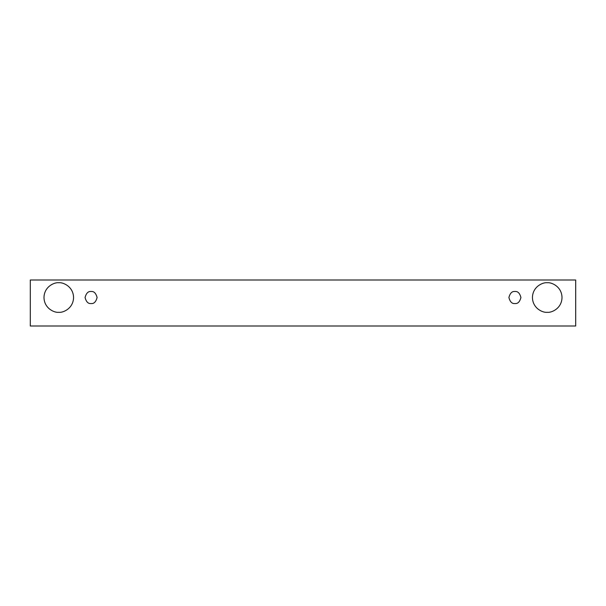 <?xml version="1.0" encoding="UTF-8"?>
<svg xmlns="http://www.w3.org/2000/svg" width="606" height="606" viewBox="0 0 606 606"><rect width="100%" height="100%" fill="white"/><g stroke="black" fill="none" stroke-linecap="round" stroke-linejoin="round"><path stroke-width="0.91" d="M30.3 280.002L575.7 280.002L575.7 325.998L30.3 325.998L30.3 280.002L30.3 325.998L575.7 325.998L575.7 280.002L30.3 280.002M58.774 312.31C54.449 312.901 44.193 308.469 43.988 297.523C44.193 286.577 54.449 282.146 58.774 282.737C63.1 282.146 73.356 286.577 73.561 297.523C73.356 308.469 63.1 312.901 58.774 312.31C63.1 312.901 73.356 308.469 73.561 297.523C73.356 286.577 63.1 282.146 58.774 282.737C54.449 282.146 44.193 286.577 43.988 297.523C44.193 308.469 54.449 312.901 58.774 312.31M547.226 312.31C542.9 312.901 532.644 308.469 532.439 297.523C532.644 286.577 542.9 282.146 547.226 282.737C551.551 282.146 561.807 286.577 562.012 297.523C561.807 308.469 551.551 312.901 547.226 312.31C551.551 312.901 561.807 308.469 562.012 297.523C561.807 286.577 551.551 282.146 547.226 282.737C542.9 282.146 532.644 286.577 532.439 297.523C532.644 308.469 542.9 312.901 547.226 312.31M514.918 303.545C512.07 303.886 510.063 301.879 508.896 297.523C510.063 293.168 512.07 291.16 514.918 291.501C517.766 291.16 519.774 293.168 520.94 297.523C519.774 301.879 517.766 303.886 514.918 303.545C517.766 303.886 519.774 301.879 520.94 297.523C519.774 293.168 517.766 291.16 514.918 291.501C512.07 291.16 510.063 293.168 508.896 297.523C510.063 301.879 512.07 303.886 514.918 303.545M91.082 303.545C88.234 303.886 86.226 301.879 85.06 297.523C86.226 293.168 88.234 291.16 91.082 291.501C93.93 291.16 95.937 293.168 97.104 297.523C95.937 301.879 93.93 303.886 91.082 303.545C93.93 303.886 95.937 301.879 97.104 297.523C95.937 293.168 93.93 291.16 91.082 291.501C88.234 291.16 86.226 293.168 85.06 297.523C86.226 301.879 88.234 303.886 91.082 303.545"/></g></svg>

